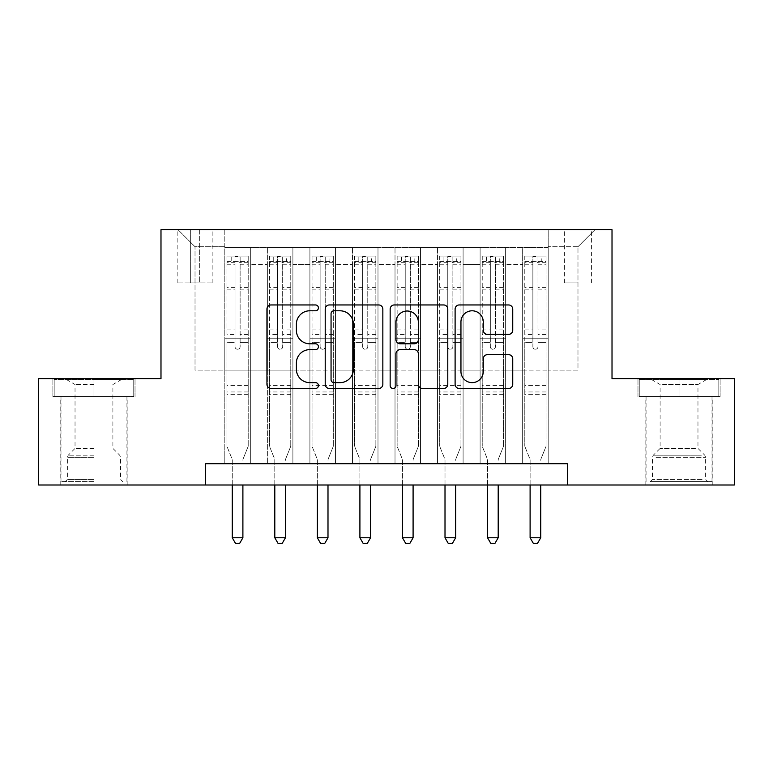 <?xml version="1.0" encoding="UTF-8"?>
<svg xmlns="http://www.w3.org/2000/svg" width="773" height="773" viewBox="0 0 773 773"><rect width="100%" height="100%" fill="white"/><g stroke="black" fill="none" stroke-linecap="round" stroke-linejoin="round"><path stroke-width="0.58" stroke-dasharray="3.87 2.9" d="M318.418 307.876A2.928 2.928 0 0 0 315.5 304.949L271.12 304.949A4.174 4.174 0 0 0 266.946 309.123L266.946 384.307A4.174 4.174 0 0 0 271.12 388.481L315.5 388.481A2.928 2.928 0 0 0 318.418 385.553A2.928 2.928 0 0 0 315.5 382.635L309.751 382.635A13.363 13.363 0 0 1 296.388 369.272L296.388 363.001A13.363 13.363 0 0 1 309.751 349.638L315.5 349.638A2.928 2.928 0 0 0 318.418 346.719A2.928 2.928 0 0 0 315.5 343.792L309.751 343.792A13.363 13.363 0 0 1 296.388 330.429L296.388 324.158A13.363 13.363 0 0 1 309.751 310.794L315.5 310.794A2.928 2.928 0 0 0 318.418 307.876M679.032 396.501L720.098 396.501L679.032 396.501L679.032 378.625L720.098 378.625L637.976 378.625L679.032 378.625L679.032 396.501L639.252 396.501L718.822 396.501L679.032 396.501L679.032 379.475L639.252 379.475L718.822 379.475L679.032 379.475L679.032 396.501M679.032 485L645.841 485L679.032 485M577.982 229.697L564.358 229.697L577.982 229.697M577.982 282.889L564.358 282.889L577.982 282.889M93.968 396.501L52.902 396.501L93.968 396.501L93.968 378.625L135.024 378.625L52.902 378.625L93.968 378.625L93.968 396.501L126.946 396.501L54.178 396.501L133.748 396.501L60.99 396.501L93.968 396.501L93.968 379.475L54.178 379.475L133.748 379.475L93.968 379.475L121.622 379.475L93.968 379.475L93.968 396.501M93.968 485L60.777 485L93.968 485M548.192 463.732L548.192 247.573L224.808 247.573L224.808 463.732L250.336 463.732L224.808 463.732L250.336 463.732L224.808 463.732L224.808 247.573L250.336 247.573L250.336 463.732L250.336 247.573L250.336 370.122L267.361 370.122L250.336 370.122L250.336 247.573L224.808 247.573L548.192 247.573L548.192 463.732L522.664 463.732L522.664 247.573L480.11 247.573L480.11 463.732L480.11 247.573L505.639 247.573L505.639 463.732L505.639 247.573L505.639 370.122L505.639 247.573L522.664 247.573L522.664 463.732L548.192 463.732L522.664 463.732L548.192 463.732L548.192 246.722L548.192 370.122L577.982 370.122L577.982 246.722L548.192 246.722L577.982 246.722L577.982 370.122L548.192 370.122L548.192 338.207L548.192 463.732M480.11 463.732L505.639 463.732L480.11 463.732L505.639 463.732L480.11 463.732L480.11 338.207L480.11 370.122L463.095 370.122L463.095 264.588L463.095 370.122L480.11 370.122L480.11 264.588L480.11 370.122L522.664 370.122L505.639 370.122L505.639 338.207L505.639 370.122L480.11 370.122L480.11 338.207L505.639 338.207L505.639 463.732L505.639 338.207L480.11 338.207L480.11 463.732M463.095 463.732L463.095 247.573L437.557 247.573L437.557 463.732L437.557 247.573L463.095 247.573L463.095 463.732L437.557 463.732L463.095 463.732L437.557 463.732L463.095 463.732L463.095 338.207L463.095 463.732M420.541 463.732L420.541 247.573L395.013 247.573L395.013 463.732L395.013 247.573L420.541 247.573L420.541 463.732L395.013 463.732L420.541 463.732L395.013 463.732L420.541 463.732L420.541 264.588L420.541 370.122L437.557 370.122L420.541 370.122L420.541 338.207L420.541 463.732M377.987 463.732L377.987 247.573L352.459 247.573L352.459 463.732L352.459 247.573L377.987 247.573L377.987 463.732L352.459 463.732L377.987 463.732L352.459 463.732L377.987 463.732L377.987 264.588L377.987 370.122L395.013 370.122L377.987 370.122L377.987 338.207L377.987 463.732M335.443 463.732L335.443 247.573L309.905 247.573L309.905 463.732L309.905 247.573L335.443 247.573L335.443 463.732L309.905 463.732L335.443 463.732L309.905 463.732L335.443 463.732L335.443 264.588L335.443 370.122L352.459 370.122L335.443 370.122L335.443 338.207L335.443 463.732M292.89 463.732L292.89 247.573L267.361 247.573L267.361 463.732L267.361 247.573L292.89 247.573L292.89 463.732L267.361 463.732L292.89 463.732L267.361 463.732L292.89 463.732L292.89 338.207L292.89 463.732M522.664 264.588L522.664 370.122L522.664 247.573L522.664 264.588L505.639 264.588L522.664 264.588M437.557 264.588L437.557 370.122L437.557 247.573L420.541 247.573L420.541 264.588L420.541 247.573L437.557 247.573L437.557 264.588L420.541 264.588L437.557 264.588M395.013 264.588L395.013 370.122L395.013 247.573L377.987 247.573L377.987 264.588L377.987 247.573L395.013 247.573L395.013 264.588L377.987 264.588L395.013 264.588M352.459 264.588L352.459 370.122L352.459 247.573L335.443 247.573L335.443 264.588L335.443 247.573L352.459 247.573L352.459 264.588L335.443 264.588L352.459 264.588M292.89 264.588L292.89 370.122L292.89 247.573L292.89 264.588L309.905 264.588L309.905 370.122L292.89 370.122L309.905 370.122L309.905 247.573L292.89 247.573L309.905 247.573L309.905 264.588L292.89 264.588M205.657 485L205.657 463.732L205.657 485L205.657 463.732L567.343 463.732L205.657 463.732L567.343 463.732L567.343 485L38.65 485L38.65 378.625L160.987 378.625L160.987 229.697L612.013 229.697L612.013 378.625L734.35 378.625L734.35 485L567.343 485L567.343 463.732L567.343 485M190.342 229.697L177.152 229.697L190.342 229.697L190.342 282.889L177.152 282.889L199.705 282.889L190.342 282.889L190.342 229.697M199.705 229.697L212.894 229.697L199.705 229.697L199.705 282.889L212.894 282.889L199.705 282.889L199.705 229.697M548.192 229.697L224.808 229.697L594.997 229.697L548.192 229.697L548.192 247.573L548.192 229.697M224.808 229.697L178.003 229.697L224.808 229.697L224.808 370.122L195.018 370.122L195.018 246.722L224.808 246.722L195.018 246.722L178.003 229.697L195.018 246.722L195.018 370.122L224.808 370.122L224.808 229.697M267.361 264.588L267.361 370.122L267.361 247.573L250.336 247.573L267.361 247.573L267.361 264.588L250.336 264.588L267.361 264.588M480.11 247.573L463.095 247.573L463.095 264.588L463.095 247.573L480.11 247.573L480.11 264.588L480.11 247.573M437.557 370.122L463.095 370.122L437.557 370.122L437.557 338.207L437.557 370.122M395.013 370.122L420.541 370.122L395.013 370.122L395.013 338.207L395.013 370.122M352.459 370.122L377.987 370.122L352.459 370.122L352.459 338.207L352.459 370.122M309.905 370.122L335.443 370.122L309.905 370.122L309.905 338.207L309.905 370.122M267.361 370.122L292.89 370.122L292.89 338.207L292.89 370.122L267.361 370.122L267.361 338.207L292.89 338.207L267.361 338.207L267.361 463.732L267.361 370.122M224.808 370.122L250.336 370.122L250.336 338.207L250.336 463.732L250.336 338.207L250.336 370.122L224.808 370.122L224.808 338.207L250.336 338.207L224.808 338.207L224.808 463.732L224.808 370.122M522.664 370.122L548.192 370.122L522.664 370.122L522.664 338.207L522.664 370.122M224.808 338.207L250.336 338.207L224.808 338.207M267.361 338.207L292.89 338.207L267.361 338.207M309.905 338.207L335.443 338.207L309.905 338.207L309.905 463.732L309.905 338.207L335.443 338.207L309.905 338.207M352.459 338.207L377.987 338.207L352.459 338.207L352.459 463.732L352.459 338.207L377.987 338.207L352.459 338.207M395.013 338.207L420.541 338.207L395.013 338.207L395.013 463.732L395.013 338.207L420.541 338.207L395.013 338.207M437.557 338.207L463.095 338.207L437.557 338.207L437.557 463.732L437.557 338.207L463.095 338.207L437.557 338.207M480.11 338.207L505.639 338.207L480.11 338.207M522.664 338.207L548.192 338.207L522.664 338.207L522.664 463.732L522.664 338.207L548.192 338.207L522.664 338.207M594.997 229.697L577.982 246.722L594.997 229.697M52.902 396.501L52.902 378.625L52.902 396.501M135.024 396.501L135.024 378.625L135.024 396.501M720.098 396.501L720.098 378.625L720.098 396.501M637.976 396.501L637.976 378.625L637.976 396.501M382.848 384.307L382.848 309.123A4.174 4.174 0 0 0 378.673 304.949L329.385 304.949A4.174 4.174 0 0 0 325.211 309.123L325.211 384.307A4.174 4.174 0 0 0 329.385 388.481L378.673 388.481A4.174 4.174 0 0 0 382.848 384.307M333.975 310.794A2.928 2.928 0 0 0 331.057 313.722L331.057 379.707A2.928 2.928 0 0 0 333.975 382.635L340.033 382.635A13.363 13.363 0 0 0 353.396 369.272L353.396 324.158A13.363 13.363 0 0 0 340.033 310.794L333.975 310.794M394.327 304.949L443.615 304.949A4.174 4.174 0 0 1 447.789 309.123L447.789 384.307A4.174 4.174 0 0 1 443.615 388.481L422.522 388.481A4.174 4.174 0 0 1 418.348 384.307L418.348 353.812A4.174 4.174 0 0 0 414.173 349.638L400.182 349.638A4.174 4.174 0 0 0 395.998 353.812L395.998 385.553A2.928 2.928 0 0 1 393.08 388.481A2.928 2.928 0 0 1 390.152 385.553L390.152 309.123A4.174 4.174 0 0 1 394.327 304.949M418.348 322.177A11.17 11.17 0 0 0 407.178 311.007A11.17 11.17 0 0 0 395.998 322.177L395.998 339.618A4.174 4.174 0 0 0 400.182 343.792L414.173 343.792A4.174 4.174 0 0 0 418.348 339.618L418.348 322.177M487.473 334.39L508.557 334.39A4.174 4.174 0 0 0 512.741 330.216L512.741 309.123A4.174 4.174 0 0 0 508.557 304.949L459.278 304.949A4.174 4.174 0 0 0 455.104 309.123L455.104 384.307A4.174 4.174 0 0 0 459.278 388.481L508.557 388.481A4.174 4.174 0 0 0 512.741 384.307L512.741 358.827A4.174 4.174 0 0 0 508.557 354.652L487.473 354.652A4.174 4.174 0 0 0 483.289 358.827L483.289 371.465A11.17 11.17 0 0 1 472.119 382.635A11.17 11.17 0 0 1 460.95 371.465L460.95 321.964A11.17 11.17 0 0 1 472.119 310.794A11.17 11.17 0 0 1 483.289 321.964L483.289 330.216A4.174 4.174 0 0 0 487.473 334.39M235.021 346.719A2.551 2.551 0 0 0 237.572 349.27A2.551 2.551 0 0 1 235.021 346.719L235.021 342.449L235.021 346.719M248.104 256.085L243.959 256.085L243.959 261.612L248.21 261.622L248.21 256.085L226.933 256.085L226.933 446.282L226.933 342.449L235.021 342.449L235.021 334.583L226.933 334.583M226.933 256.085L226.933 342.449L235.021 342.449L235.021 262.733C236.722 261.255 238.422 261.255 240.123 262.733L240.123 329.047L248.21 329.047L248.21 446.282L248.21 342.449L240.123 342.449L240.123 346.719A2.551 2.551 0 0 1 237.572 349.27A2.551 2.551 0 0 0 240.123 346.719L240.123 329.047M248.21 261.622L248.21 329.047M248.21 256.085L248.21 342.449L240.123 342.449L240.123 256.607L235.021 256.607L235.021 334.583M243.959 256.085L227.04 256.085M243.959 261.612L231.195 261.612L231.195 256.085M226.933 261.622L248.104 261.612M227.04 261.612L231.195 261.612M243.195 458.737L248.21 446.282L243.195 458.737A4.252 4.252 0 0 0 242.896 460.322A4.252 4.252 0 0 1 243.195 458.737M232.258 485L232.258 460.322A4.252 4.252 0 0 0 231.948 458.737L226.933 446.282L231.948 458.737A4.252 4.252 0 0 1 232.258 460.322L232.258 537.766L242.896 537.766L242.896 485M248.21 394.375L226.933 394.375M232.258 537.766L235.446 543.303L239.698 543.303L242.896 537.766M235.021 262.733L235.021 256.607M240.123 262.733L240.123 256.607M93.968 481.598L60.99 481.598L93.968 481.598M93.968 479.473L67.367 479.473L93.968 479.473M93.968 384.519L75.029 384.519L93.968 384.519M93.968 448.408L75.029 448.408L93.968 448.408M133.748 396.501L133.748 379.475L133.748 396.501M54.178 396.501L54.178 379.475L54.178 396.501M654.161 481.598L707.759 481.598L654.161 481.598M702.068 479.473L652.441 479.473L702.068 479.473M655.079 379.475L706.696 379.475L655.079 379.475M662.635 384.519L697.971 384.519L662.635 384.519M695.429 448.408L660.103 448.408L695.429 448.408M650.48 481.598L712.01 481.598L650.48 481.598M650.48 396.501L712.01 396.501L650.48 396.501M718.822 396.501L718.822 379.475L718.822 396.501M639.252 396.501L639.252 379.475L639.252 396.501M277.575 346.719A2.551 2.551 0 0 0 280.126 349.27A2.551 2.551 0 0 1 277.575 346.719L277.575 342.449L277.575 346.719M290.658 256.085L286.503 256.085L286.503 261.612L290.764 261.622L290.764 256.085L269.487 256.085L269.487 446.282L269.487 342.449L277.575 342.449L277.575 334.583L269.487 334.583M269.487 256.085L269.487 342.449L277.575 342.449L277.575 262.733C279.266 261.255 280.966 261.255 282.676 262.733L282.676 329.047L290.764 329.047L290.764 446.282L290.764 342.449L282.676 342.449L282.676 346.719A2.551 2.551 0 0 1 280.126 349.27A2.551 2.551 0 0 0 282.676 346.719L282.676 329.047M290.764 261.622L290.764 329.047M290.764 256.085L290.764 342.449L282.676 342.449L282.676 256.607L277.575 256.607L277.575 334.583M286.503 256.085L269.593 256.085M286.503 261.612L273.739 261.612L273.739 256.085M269.487 261.622L290.658 261.612M269.593 261.612L273.739 261.612M285.749 458.737L290.764 446.282L285.749 458.737A4.252 4.252 0 0 0 285.44 460.322A4.252 4.252 0 0 1 285.749 458.737M274.801 485L274.801 460.322A4.252 4.252 0 0 0 274.502 458.737L269.487 446.282L274.502 458.737A4.252 4.252 0 0 1 274.801 460.322L274.801 537.766L285.44 537.766L285.44 485M290.764 394.375L269.487 394.375M274.801 537.766L278 543.303L282.251 543.303L285.44 537.766M277.575 262.733L277.575 256.607M282.676 262.733L282.676 256.607M320.119 346.719A2.551 2.551 0 0 0 322.67 349.27A2.551 2.551 0 0 1 320.119 346.719L320.119 342.449L320.119 346.719M333.202 256.085L329.056 256.085L329.056 261.612L333.308 261.622L333.308 256.085L312.041 256.085L312.041 446.282L312.041 342.449L320.119 342.449L320.119 334.583L312.041 334.583M312.041 256.085L312.041 342.449L320.119 342.449L320.119 262.733C321.819 261.255 323.52 261.255 325.23 262.733L325.23 329.047L333.308 329.047L333.308 446.282L333.308 342.449L325.23 342.449L325.23 346.719A2.551 2.551 0 0 1 322.67 349.27A2.551 2.551 0 0 0 325.23 346.719L325.23 329.047M333.308 261.622L333.308 329.047M333.308 256.085L333.308 342.449L325.23 342.449L325.23 256.607L320.119 256.607L320.119 334.583M329.056 256.085L312.147 256.085M329.056 261.612L316.292 261.612L316.292 256.085M312.041 261.622L333.202 261.612M312.147 261.612L316.292 261.612M328.303 458.737L333.308 446.282L328.303 458.737A4.252 4.252 0 0 0 327.994 460.322A4.252 4.252 0 0 1 328.303 458.737M317.355 485L317.355 460.322A4.252 4.252 0 0 0 317.046 458.737L312.041 446.282L317.046 458.737A4.252 4.252 0 0 1 317.355 460.322L317.355 537.766L327.994 537.766L327.994 485M333.308 394.375L312.041 394.375M317.355 537.766L320.544 543.303L324.805 543.303L327.994 537.766M320.119 262.733L320.119 256.607M325.23 262.733L325.23 256.607M362.672 346.719A2.551 2.551 0 0 0 365.223 349.27A2.551 2.551 0 0 1 362.672 346.719L362.672 342.449L362.672 346.719M375.755 256.085L371.61 256.085L371.61 261.612L375.862 261.622L375.862 256.085L354.585 256.085L354.585 446.282L354.585 342.449L362.672 342.449L362.672 334.583L354.585 334.583M354.585 256.085L354.585 342.449L362.672 342.449L362.672 262.733C364.373 261.255 366.073 261.255 367.774 262.733L367.774 329.047L375.862 329.047L375.862 446.282L375.862 342.449L367.774 342.449L367.774 346.719A2.551 2.551 0 0 1 365.223 349.27A2.551 2.551 0 0 0 367.774 346.719L367.774 329.047M375.862 261.622L375.862 329.047M375.862 256.085L375.862 342.449L367.774 342.449L367.774 256.607L362.672 256.607L362.672 334.583M371.61 256.085L354.691 256.085M371.61 261.612L358.846 261.612L358.846 256.085M354.585 261.622L375.755 261.612M354.691 261.612L358.846 261.612M370.847 458.737L375.862 446.282L370.847 458.737A4.252 4.252 0 0 0 370.547 460.322A4.252 4.252 0 0 1 370.847 458.737M359.909 485L359.909 460.322A4.252 4.252 0 0 0 359.6 458.737L354.585 446.282L359.6 458.737A4.252 4.252 0 0 1 359.909 460.322L359.909 537.766L370.547 537.766L370.547 485M375.862 394.375L354.585 394.375M359.909 537.766L363.097 543.303L367.349 543.303L370.547 537.766M362.672 262.733L362.672 256.607M367.774 262.733L367.774 256.607M405.226 346.719A2.551 2.551 0 0 0 407.777 349.27A2.551 2.551 0 0 1 405.226 346.719L405.226 342.449L405.226 346.719M418.309 256.085L414.154 256.085L414.154 261.612L418.415 261.622L418.415 256.085L397.138 256.085L397.138 446.282L397.138 342.449L405.226 342.449L405.226 334.583L397.138 334.583M397.138 256.085L397.138 342.449L405.226 342.449L405.226 262.733C406.917 261.255 408.617 261.255 410.328 262.733L410.328 329.047L418.415 329.047L418.415 446.282L418.415 342.449L410.328 342.449L410.328 346.719A2.551 2.551 0 0 1 407.777 349.27A2.551 2.551 0 0 0 410.328 346.719L410.328 329.047M418.415 261.622L418.415 329.047M418.415 256.085L418.415 342.449L410.328 342.449L410.328 256.607L405.226 256.607L405.226 334.583M414.154 256.085L397.245 256.085M414.154 261.612L401.39 261.612L401.39 256.085M397.138 261.622L418.309 261.612M397.245 261.612L401.39 261.612M413.4 458.737L418.415 446.282L413.4 458.737A4.252 4.252 0 0 0 413.091 460.322A4.252 4.252 0 0 1 413.4 458.737M402.453 485L402.453 460.322A4.252 4.252 0 0 0 402.153 458.737L397.138 446.282L402.153 458.737A4.252 4.252 0 0 1 402.453 460.322L402.453 537.766L413.091 537.766L413.091 485M418.415 394.375L397.138 394.375M402.453 537.766L405.651 543.303L409.903 543.303L413.091 537.766M405.226 262.733L405.226 256.607M410.328 262.733L410.328 256.607M447.77 346.719A2.551 2.551 0 0 0 450.33 349.27A2.551 2.551 0 0 1 447.77 346.719L447.77 342.449L447.77 346.719M460.853 256.085L456.708 256.085L456.708 261.612L460.959 261.622L460.959 256.085L439.692 256.085L439.692 446.282L439.692 342.449L447.77 342.449L447.77 334.583L439.692 334.583M439.692 256.085L439.692 342.449L447.77 342.449L447.77 262.733C449.471 261.255 451.171 261.255 452.881 262.733L452.881 329.047L460.959 329.047L460.959 446.282L460.959 342.449L452.881 342.449L452.881 346.719A2.551 2.551 0 0 1 450.33 349.27A2.551 2.551 0 0 0 452.881 346.719L452.881 329.047M460.959 261.622L460.959 329.047M460.959 256.085L460.959 342.449L452.881 342.449L452.881 256.607L447.77 256.607L447.77 334.583M456.708 256.085L439.798 256.085M456.708 261.612L443.944 261.612L443.944 256.085M439.692 261.622L460.853 261.612M439.798 261.612L443.944 261.612M455.954 458.737L460.959 446.282L455.954 458.737A4.252 4.252 0 0 0 455.645 460.322A4.252 4.252 0 0 1 455.954 458.737M445.006 485L445.006 460.322A4.252 4.252 0 0 0 444.697 458.737L439.692 446.282L444.697 458.737A4.252 4.252 0 0 1 445.006 460.322L445.006 537.766L455.645 537.766L455.645 485M460.959 394.375L439.692 394.375M445.006 537.766L448.195 543.303L452.456 543.303L455.645 537.766M447.77 262.733L447.77 256.607M452.881 262.733L452.881 256.607M490.324 346.719A2.551 2.551 0 0 0 492.874 349.27A2.551 2.551 0 0 1 490.324 346.719L490.324 342.449L490.324 346.719M503.407 256.085L499.261 256.085L499.261 261.612L503.513 261.622L503.513 256.085L482.236 256.085L482.236 446.282L482.236 342.449L490.324 342.449L490.324 334.583L482.236 334.583M482.236 256.085L482.236 342.449L490.324 342.449L490.324 262.733C492.024 261.255 493.725 261.255 495.425 262.733L495.425 329.047L503.513 329.047L503.513 446.282L503.513 342.449L495.425 342.449L495.425 346.719A2.551 2.551 0 0 1 492.874 349.27A2.551 2.551 0 0 0 495.425 346.719L495.425 329.047M503.513 261.622L503.513 329.047M503.513 256.085L503.513 342.449L495.425 342.449L495.425 256.607L490.324 256.607L490.324 334.583M499.261 256.085L482.342 256.085M499.261 261.612L486.497 261.612L486.497 256.085M482.236 261.622L503.407 261.612M482.342 261.612L486.497 261.612M498.498 458.737L503.513 446.282L498.498 458.737A4.252 4.252 0 0 0 498.199 460.322A4.252 4.252 0 0 1 498.498 458.737M487.56 485L487.56 460.322A4.252 4.252 0 0 0 487.251 458.737L482.236 446.282L487.251 458.737A4.252 4.252 0 0 1 487.56 460.322L487.56 537.766L498.199 537.766L498.199 485M503.513 394.375L482.236 394.375M487.56 537.766L490.749 543.303L495 543.303L498.199 537.766M490.324 262.733L490.324 256.607M495.425 262.733L495.425 256.607M532.877 346.719A2.551 2.551 0 0 0 535.428 349.27A2.551 2.551 0 0 1 532.877 346.719L532.877 342.449L532.877 346.719M545.96 256.085L541.805 256.085L541.805 261.612L546.067 261.622L546.067 256.085L524.79 256.085L524.79 446.282L524.79 342.449L532.877 342.449L532.877 334.583L524.79 334.583M524.79 256.085L524.79 342.449L532.877 342.449L532.877 262.733C534.568 261.255 536.269 261.255 537.979 262.733L537.979 329.047L546.067 329.047L546.067 446.282L546.067 342.449L537.979 342.449L537.979 346.719A2.551 2.551 0 0 1 535.428 349.27A2.551 2.551 0 0 0 537.979 346.719L537.979 329.047M546.067 261.622L546.067 329.047M546.067 256.085L546.067 342.449L537.979 342.449L537.979 256.607L532.877 256.607L532.877 334.583M541.805 256.085L524.896 256.085M541.805 261.612L529.041 261.612L529.041 256.085M524.79 261.622L545.96 261.612M524.896 261.612L529.041 261.612M541.052 458.737L546.067 446.282L541.052 458.737A4.252 4.252 0 0 0 540.742 460.322A4.252 4.252 0 0 1 541.052 458.737M530.104 485L530.104 460.322A4.252 4.252 0 0 0 529.805 458.737L524.79 446.282L529.805 458.737A4.252 4.252 0 0 1 530.104 460.322L530.104 537.766L540.742 537.766L540.742 485M546.067 394.375L524.79 394.375M530.104 537.766L533.302 543.303L537.554 543.303L540.742 537.766M532.877 262.733L532.877 256.607M537.979 262.733L537.979 256.607M480.11 264.588L463.095 264.588L480.11 264.588M248.21 385.437L226.933 385.437M248.21 334.583L240.123 334.583M226.933 329.047L235.021 329.047M235.021 287.411L226.933 287.411M248.21 287.411L240.123 287.411M226.933 289.894L235.021 289.894M240.123 289.894L248.21 289.894M235.021 262.298L226.933 262.298M226.933 264.781L235.021 264.781M248.21 262.298L240.123 262.298M240.123 264.781L248.21 264.781M248.21 391.969L226.933 391.969M93.968 457.307L67.367 457.307L93.968 457.307M93.968 455.2L68.246 455.2L93.968 455.2M656.006 457.307L705.633 457.307L656.006 457.307M701.314 455.2L653.311 455.2L701.314 455.2M290.764 385.437L269.487 385.437M290.764 334.583L282.676 334.583M269.487 329.047L277.575 329.047M277.575 287.411L269.487 287.411M290.764 287.411L282.676 287.411M269.487 289.894L277.575 289.894M282.676 289.894L290.764 289.894M277.575 262.298L269.487 262.298M269.487 264.781L277.575 264.781M290.764 262.298L282.676 262.298M282.676 264.781L290.764 264.781M290.764 391.969L269.487 391.969M333.308 385.437L312.041 385.437M333.308 334.583L325.23 334.583M312.041 329.047L320.119 329.047M320.119 287.411L312.041 287.411M333.308 287.411L325.23 287.411M312.041 289.894L320.119 289.894M325.23 289.894L333.308 289.894M320.119 262.298L312.041 262.298M312.041 264.781L320.119 264.781M333.308 262.298L325.23 262.298M325.23 264.781L333.308 264.781M333.308 391.969L312.041 391.969M375.862 385.437L354.585 385.437M375.862 334.583L367.774 334.583M354.585 329.047L362.672 329.047M362.672 287.411L354.585 287.411M375.862 287.411L367.774 287.411M354.585 289.894L362.672 289.894M367.774 289.894L375.862 289.894M362.672 262.298L354.585 262.298M354.585 264.781L362.672 264.781M375.862 262.298L367.774 262.298M367.774 264.781L375.862 264.781M375.862 391.969L354.585 391.969M418.415 385.437L397.138 385.437M418.415 334.583L410.328 334.583M397.138 329.047L405.226 329.047M405.226 287.411L397.138 287.411M418.415 287.411L410.328 287.411M397.138 289.894L405.226 289.894M410.328 289.894L418.415 289.894M405.226 262.298L397.138 262.298M397.138 264.781L405.226 264.781M418.415 262.298L410.328 262.298M410.328 264.781L418.415 264.781M418.415 391.969L397.138 391.969M460.959 385.437L439.692 385.437M460.959 334.583L452.881 334.583M439.692 329.047L447.77 329.047M447.77 287.411L439.692 287.411M460.959 287.411L452.881 287.411M439.692 289.894L447.77 289.894M452.881 289.894L460.959 289.894M447.77 262.298L439.692 262.298M439.692 264.781L447.77 264.781M460.959 262.298L452.881 262.298M452.881 264.781L460.959 264.781M460.959 391.969L439.692 391.969M503.513 385.437L482.236 385.437M503.513 334.583L495.425 334.583M482.236 329.047L490.324 329.047M490.324 287.411L482.236 287.411M503.513 287.411L495.425 287.411M482.236 289.894L490.324 289.894M495.425 289.894L503.513 289.894M490.324 262.298L482.236 262.298M482.236 264.781L490.324 264.781M503.513 262.298L495.425 262.298M495.425 264.781L503.513 264.781M503.513 391.969L482.236 391.969M546.067 385.437L524.79 385.437M546.067 334.583L537.979 334.583M524.79 329.047L532.877 329.047M532.877 287.411L524.79 287.411M546.067 287.411L537.979 287.411M524.79 289.894L532.877 289.894M537.979 289.894L546.067 289.894M532.877 262.298L524.79 262.298M524.79 264.781L532.877 264.781M546.067 262.298L537.979 262.298M537.979 264.781L546.067 264.781M546.067 391.969L524.79 391.969M645.841 485L645.841 396.501M564.358 282.889L564.358 229.697M60.777 485L60.777 396.501M127.159 485L127.159 396.501M177.152 282.889L177.152 229.697M212.894 282.889L212.894 229.697M591.596 282.889L591.596 229.697M712.223 485L712.223 396.501M66.304 379.475L75.029 384.519L75.029 448.408L68.246 455.2L67.367 457.307L67.367 479.473L65.241 481.598M126.946 481.598L126.946 396.501M60.99 481.598L60.99 396.501M121.622 379.475L112.897 384.519L112.897 448.408L119.689 455.2L120.559 457.307L120.559 479.473L122.685 481.598M651.378 379.475L660.103 384.519L660.103 448.408L653.311 455.2L652.441 457.307L652.441 479.473L650.315 481.598M712.01 481.598L712.01 396.501M646.054 481.598L646.054 396.501M706.696 379.475L697.971 384.519L697.971 448.408L704.754 455.2L705.633 457.307L705.633 479.473L707.759 481.598"/><path stroke-width="1.16" d="M318.418 307.876A2.928 2.928 0 0 0 315.5 304.949L271.12 304.949A4.174 4.174 0 0 0 266.946 309.123L266.946 384.307A4.174 4.174 0 0 0 271.12 388.481L315.5 388.481A2.928 2.928 0 0 0 318.418 385.553A2.928 2.928 0 0 0 315.5 382.635L309.751 382.635A13.363 13.363 0 0 1 296.388 369.272L296.388 363.001A13.363 13.363 0 0 1 309.751 349.638L315.5 349.638A2.928 2.928 0 0 0 318.418 346.719A2.928 2.928 0 0 0 315.5 343.792L309.751 343.792A13.363 13.363 0 0 1 296.388 330.429L296.388 324.158A13.363 13.363 0 0 1 309.751 310.794L315.5 310.794A2.928 2.928 0 0 0 318.418 307.876M508.557 334.39A4.174 4.174 0 0 0 512.741 330.216L512.741 309.123A4.174 4.174 0 0 0 508.557 304.949L459.278 304.949A4.174 4.174 0 0 0 455.104 309.123L455.104 384.307A4.174 4.174 0 0 0 459.278 388.481L508.557 388.481A4.174 4.174 0 0 0 512.741 384.307L512.741 358.827A4.174 4.174 0 0 0 508.557 354.652L487.473 354.652A4.174 4.174 0 0 0 483.289 358.827L483.289 371.465A11.17 11.17 0 0 1 472.119 382.635A11.17 11.17 0 0 1 460.95 371.465L460.95 321.964A11.17 11.17 0 0 1 472.119 310.794A11.17 11.17 0 0 1 483.289 321.964L483.289 330.216A4.174 4.174 0 0 0 487.473 334.39L508.557 334.39M205.657 485L38.65 485L38.65 378.625L160.987 378.625L160.987 229.697L612.013 229.697L612.013 378.625L734.35 378.625L734.35 485L567.343 485L567.343 463.732L205.657 463.732L205.657 485L567.343 485M382.848 309.123A4.174 4.174 0 0 0 378.673 304.949L329.385 304.949A4.174 4.174 0 0 0 325.211 309.123L325.211 384.307A4.174 4.174 0 0 0 329.385 388.481L378.673 388.481A4.174 4.174 0 0 0 382.848 384.307L382.848 309.123M394.327 304.949L443.615 304.949A4.174 4.174 0 0 1 447.789 309.123L447.789 384.307A4.174 4.174 0 0 1 443.615 388.481L422.522 388.481A4.174 4.174 0 0 1 418.348 384.307L418.348 353.812A4.174 4.174 0 0 0 414.173 349.638L400.182 349.638A4.174 4.174 0 0 0 395.998 353.812L395.998 385.553A2.928 2.928 0 0 1 393.08 388.481A2.928 2.928 0 0 1 390.152 385.553L390.152 309.123A4.174 4.174 0 0 1 394.327 304.949M333.975 310.794A2.928 2.928 0 0 0 331.057 313.722L331.057 379.707A2.928 2.928 0 0 0 333.975 382.635L340.033 382.635A13.363 13.363 0 0 0 353.396 369.272L353.396 324.158A13.363 13.363 0 0 0 340.033 310.794L333.975 310.794M418.348 322.177A11.17 11.17 0 0 0 407.178 311.007A11.17 11.17 0 0 0 395.998 322.177L395.998 339.618A4.174 4.174 0 0 0 400.182 343.792L414.173 343.792A4.174 4.174 0 0 0 418.348 339.618L418.348 322.177M232.258 485L232.258 537.766L242.896 537.766L242.896 485M242.896 537.766L239.698 543.303L235.446 543.303L232.258 537.766M274.801 485L274.801 537.766L285.44 537.766L285.44 485M285.44 537.766L282.251 543.303L278 543.303L274.801 537.766M317.355 485L317.355 537.766L327.994 537.766L327.994 485M327.994 537.766L324.805 543.303L320.544 543.303L317.355 537.766M359.909 485L359.909 537.766L370.547 537.766L370.547 485M370.547 537.766L367.349 543.303L363.097 543.303L359.909 537.766M402.453 485L402.453 537.766L413.091 537.766L413.091 485M413.091 537.766L409.903 543.303L405.651 543.303L402.453 537.766M445.006 485L445.006 537.766L455.645 537.766L455.645 485M455.645 537.766L452.456 543.303L448.195 543.303L445.006 537.766M487.56 485L487.56 537.766L498.199 537.766L498.199 485M498.199 537.766L495 543.303L490.749 543.303L487.56 537.766M530.104 485L530.104 537.766L540.742 537.766L540.742 485M540.742 537.766L537.554 543.303L533.302 543.303L530.104 537.766"/></g></svg>
